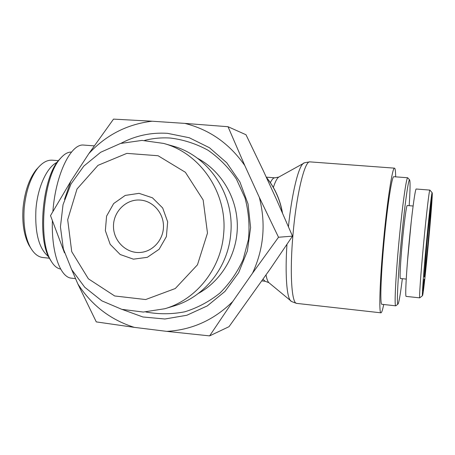 <?xml version="1.0" encoding="UTF-8"?>
<svg xmlns="http://www.w3.org/2000/svg" width="455" height="455" viewBox="0 0 455 455"><rect width="100%" height="100%" fill="white"/><g stroke="black" fill="none" stroke-linecap="round" stroke-linejoin="round"><path stroke-width="0.68" d="M71.924 278.221L71.293 278.153C60.202 277.186 51.358 252.627 52.382 220.891M52.894 211.404C55.624 174.185 70.991 143.234 83.777 145.082L84.118 145.111M395.662 176.841C395.588 171.131 395.196 168.231 394.485 168.151C392.455 166.996 387.142 201.355 383.457 241.861C379.811 280.911 378.81 313.239 380.915 312.818C381.626 312.943 382.558 310.173 383.707 304.509M61.055 157.72L58.735 160.217C42.594 177.677 36.923 238.153 49.515 258.508L51.432 261.568M60.663 269.053C56.915 268.444 53.588 265.504 50.676 260.243C37.697 239.29 43.572 176.688 60.197 158.721C63.984 154.188 67.755 151.97 71.503 152.067M38.567 167.178L35.979 169.999C29.001 179.219 24.695 191.845 23.063 207.878C22.033 222.961 23.95 235.315 28.813 244.949L30.923 248.345M57.114 162.355C47.092 166.849 37.657 186.937 35.951 209.141C34.762 232.988 38.976 248.828 48.583 256.66M49.362 258.218L42.514 257.485C37.748 256.768 33.642 253.293 30.184 247.031C25.122 237.027 23.125 224.036 24.195 208.043C25.941 191.066 30.451 177.78 37.719 168.185C42.383 162.594 47.155 159.932 52.029 160.194M402.351 278.688C400.4 294.322 398.95 302.785 397.988 304.071C396.504 305.641 397.903 276.737 401.208 241.571C404.501 206.399 408.488 177.922 409.637 179.93C410.325 181.471 410.177 190.054 409.187 205.677M409.637 179.93L407.697 177.763C406.338 177.279 402.283 206.229 398.995 241.355C395.691 276.475 394.275 305.862 395.685 305.823L395.856 305.771M381.876 304.31L381.79 304.298C379.925 304.281 380.898 274.962 384.191 239.978C387.461 204.989 391.943 176.182 393.763 176.699L407.697 177.763M413.112 206.007L407.242 205.518C406.503 204.949 404.114 222.569 402.265 242.714C400.445 262.16 399.609 278.739 400.394 278.488L400.417 278.488M423.975 280.542L423.389 286.792L423.975 280.542M422.951 291.137L424.105 279.165L422.917 291.132M430.8 213.799L430.191 219.685L430.731 213.793M430.197 218.195L429.548 226.317L430.197 218.195M430.771 210.819L431.96 197.305L430.663 210.813M429.611 214.925L428.86 222.745L429.554 214.925M430.987 201.519L430.339 208.646L430.965 201.519M429.787 214.714L431.158 199.734L429.753 214.709M430.504 209.397L431.983 194.962L430.475 209.397M430.646 213.458L430.993 209.192L430.646 213.458M426.159 245.552C428.855 216.546 431.755 191.288 432.165 192.744C433.393 193.585 423.815 295.517 422.49 295.665C421.865 296.74 423.56 273.313 426.159 245.552M426.745 244.904L424.27 276.97C424.788 279.148 431.312 209.618 430.419 211.41C430.146 211.268 428.405 227.056 426.745 244.904M411.28 221.295L407.435 261.847M419.732 297.854L406.139 296.398C405.052 296.745 406.275 272.812 408.977 244.011C411.741 213.952 415.227 188.171 416.245 189.013L429.861 190.093C429.292 189.348 426.25 215.169 423.446 245.364C420.75 274.172 419.072 298.287 419.732 297.82M140.555 200.092C153.062 201.11 163.51 212.929 163.481 226.203C163.59 239.472 153.216 251.342 140.714 252.423C126.581 253.862 113.46 241.241 113.483 226.454C113.238 211.672 126.166 198.852 140.316 200.075L140.555 200.092M139.065 193.341L125.227 195.423L113.659 203.561L106.584 216.125L105.35 230.651L110.184 244.329L120.177 254.51L133.417 259.168L147.312 257.325L159.102 249.289L166.388 236.611L167.667 221.841L162.674 207.969L152.442 197.8L139.065 193.341M207.486 233.096L197.47 264.804L175.289 288.521L145.663 299.549L114.677 295.966L88.389 278.824L71.725 251.666L67.687 219.725L77.003 189.013L98.007 165.341L126.86 153.375L158.067 155.735L185.395 172.297L203.146 199.955L207.486 233.096M144.525 140.441C153.051 138.252 161.718 137.461 170.54 138.064C183.695 139.708 196.19 143.769 208.026 150.235C219.168 157.993 228.626 167.605 236.407 179.071L245.012 197.953C248.635 211.535 249.789 225.35 248.475 239.387L243.124 259.555C237.351 272.266 229.599 283.448 219.873 293.1C209.249 301.602 197.561 307.836 184.815 311.794C171.78 314.331 158.784 314.394 145.833 311.982M120.899 143.353C135.436 135.653 150.941 132.308 167.417 133.321L189.252 137.74L209.471 147.744L226.744 162.776L239.91 181.937L248.055 203.994L250.608 227.517L247.395 250.938L238.636 272.721L224.952 291.439L207.287 305.908L186.817 315.264L164.898 319L142.893 316.981L122.162 309.434M197.316 158.169C221.056 170.71 237.106 197.43 237.339 225.515C237.533 253.594 221.892 280.559 198.346 293.458M64.474 252.815L50.516 215.613L70.775 181.323L64.525 199.381M96.284 321.901L77.856 283.954C91.586 305.294 110.389 319.757 134.27 327.355L96.284 321.901M209.618 335.887L166.82 331.376C192.09 329.915 214.066 319.962 232.75 301.517L209.618 335.887L229.024 326.684L270.469 268.604L292.491 236.139L276.623 199.773L263.399 170.938L246.001 134.748L228.023 126.712L244.784 165.523C229.593 143.706 209.624 129.664 184.884 123.396L228.023 126.712M88.867 153.591L113.522 119.113L151.998 121.218C127.064 124.243 106.021 135.038 88.867 153.591L70.775 181.323M278.511 237.254L252.542 273.176C263.798 248.783 266.05 223.49 259.287 197.294L278.511 237.254L292.491 236.139M244.784 165.523L259.287 197.294M151.998 121.218L184.884 123.396M77.856 283.954L71.719 269.696M166.82 331.376L134.27 327.355M252.542 273.176L232.75 301.517M223.621 234.2C227.813 193.591 200.627 153.244 163.607 143.416L142 140.407L120.529 143.462L100.686 152.26L83.805 166.109L70.986 184.013L63.029 204.722L60.435 226.857L63.364 248.953L71.634 269.542L84.727 287.241L101.818 300.835L121.786 309.332L143.302 312.056L164.864 308.723C196.23 299.652 220.891 268.877 223.621 234.2M163.607 143.416L172.513 145.958C208.453 155.508 234.808 194.569 230.742 233.87C228.097 267.432 204.181 297.234 173.73 306.044L164.864 308.723M266.329 177.331C274.592 187.602 279.905 199.324 282.265 212.496M273.358 187.437C275.229 181.693 277.027 178.246 278.761 177.086L279.148 176.87M269.297 283.027L268.854 282.663C267.705 281.497 266.761 278.921 266.027 274.934M262.996 279.256L265.106 281.247L261.847 280.9M303.855 163.191L278.761 177.086L274.809 177.825C273.432 177.763 271.954 179.372 270.372 182.654M286.951 244.398C285.001 273.955 286.713 297.161 290.563 300.618L291.046 301.017M296.882 303.411L296.626 303.383C291.553 303.439 289.568 271.538 293.094 233.409C296.535 193.847 304.776 160.518 309.9 161.872C305.282 162.492 303.127 163.009 303.434 163.425C298.565 166.041 291.797 193.472 288.442 226.687M394.485 168.151L310.043 161.883M266.226 177.103C274.735 187.579 280.155 199.546 282.487 213.003M271.658 266.875L267.858 272.323M94.202 145.856L83.777 145.082M75.57 278.631L71.293 278.153M380.915 312.818L296.626 303.383C292.201 301.892 290.182 300.971 290.563 300.618L268.854 282.663L265.106 281.247M274.809 177.825L266.26 177.149M49.515 258.508L50.676 260.243M58.735 160.217L60.197 158.721M37.719 168.185L35.979 169.999M30.184 247.031L28.813 244.949M58.365 160.672L52.041 160.171M397.988 304.071L395.816 305.8M395.685 305.823L381.79 304.298M406.241 279.086L400.394 278.488M419.766 297.826L422.49 295.665M429.895 190.11L432.165 192.744"/></g></svg>
